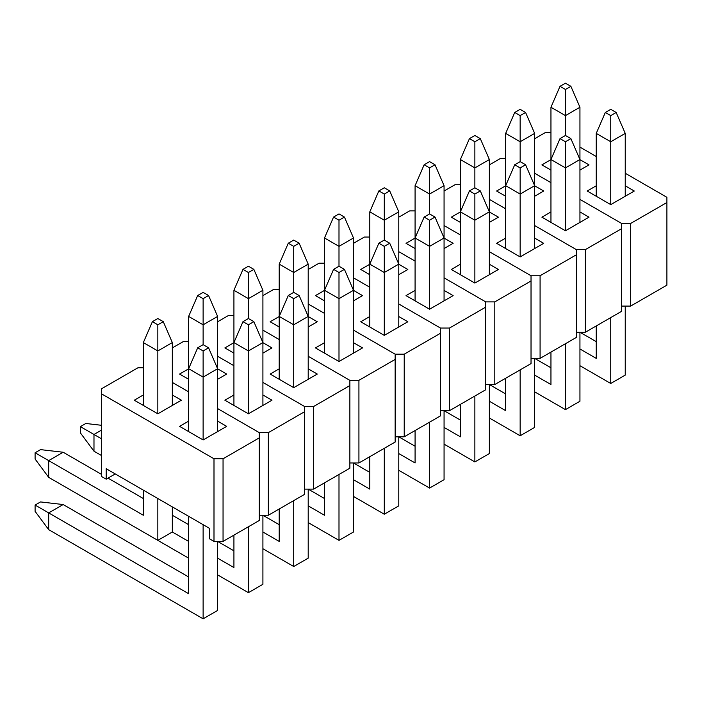 <?xml version="1.0" encoding="UTF-8"?>
<svg xmlns="http://www.w3.org/2000/svg" width="702" height="702" viewBox="0 0 702 702"><rect width="100%" height="100%" fill="white"/><g stroke="black" fill="none" stroke-linecap="round" stroke-linejoin="round"><path stroke-width="1.05" d="M621.612 223.447L579.94 199.394L621.612 223.447L579.94 199.394L621.612 223.447L630.668 223.447L630.668 306.081L666.9 285.161L666.9 202.527L630.668 223.447L621.612 223.447L621.612 228.677L585.38 249.596L585.38 332.23L621.612 311.311L621.612 228.677L585.38 249.596L576.316 249.596L534.652 225.544L576.316 249.596L534.652 225.544L576.316 249.596L585.38 249.596L585.38 332.23L576.316 332.23L585.38 332.23L621.612 311.311L621.612 223.447M550.956 182.66L534.652 173.245L550.956 182.66M534.652 138.733L545.524 132.45L550.956 132.45L545.524 132.45L534.652 138.733M579.94 147.095L596.244 156.511L579.94 147.095M625.236 173.245L666.9 197.297L666.9 202.527L630.668 223.447L630.668 306.081L621.612 306.081L630.668 306.081L666.9 285.161L666.9 197.297L625.236 173.245M541.9 164.873L550.956 170.103L541.9 164.873L550.956 159.644L541.9 164.873M579.94 170.103L589.004 164.873L579.94 159.644L589.004 164.873L579.94 170.103M587.188 191.023L610.74 204.624L634.292 191.023L625.236 185.793L634.292 191.023L610.74 204.624L587.188 191.023L596.244 185.793L587.188 191.023M505.668 208.81L489.364 199.394L505.668 208.81M489.364 164.873L500.228 158.599L505.668 158.599L500.228 158.599L489.364 164.873M496.612 191.023L505.668 196.253L496.612 191.023L505.668 185.793L496.612 191.023M534.652 196.253L543.708 191.023L534.652 185.793L543.708 191.023L534.652 196.253M541.9 217.172L565.452 230.774L589.004 217.172L579.94 211.943L589.004 217.172L565.452 230.774L541.9 217.172L550.956 211.943L541.9 217.172M531.028 275.746L489.364 251.685L531.028 275.746L489.364 251.685L531.028 275.746L540.084 275.746L540.084 358.371L576.316 337.451L576.316 254.826L540.084 275.746L531.028 275.746L531.028 280.975L494.796 301.895L494.796 384.52L531.028 363.601L531.028 280.975L494.796 301.895L485.74 301.895L444.068 277.834L485.74 301.895L444.068 277.834L485.74 301.895L494.796 301.895L494.796 384.52L485.74 384.52L494.796 384.52L531.028 363.601L531.028 275.746M460.38 234.951L444.068 225.544L460.38 234.951M444.068 191.023L454.94 184.749L460.38 184.749L454.94 184.749L444.068 191.023M576.316 337.451L540.084 358.371L531.028 358.371L540.084 358.371L540.084 275.746L576.316 254.826L576.316 249.596L576.316 337.451M451.316 217.172L460.38 222.402L451.316 217.172L460.38 211.943L451.316 217.172M489.364 222.402L498.42 217.172L489.364 211.943L498.42 217.172L489.364 222.402M496.612 243.322L520.156 256.914L543.708 243.322L534.652 238.092L543.708 243.322L520.156 256.914L496.612 243.322L505.668 238.092L496.612 243.322M415.084 261.1L398.78 251.685L415.084 261.1M398.78 217.172L409.652 210.898L415.084 210.898L409.652 210.898L398.78 217.172M406.028 243.322L415.084 248.552L406.028 243.322L415.084 238.092L406.028 243.322M444.068 248.552L453.132 243.322L444.068 238.092L453.132 243.322L444.068 248.552M451.316 269.471L474.868 283.064L498.42 269.471L489.364 264.242L498.42 269.471L474.868 283.064L451.316 269.471L460.38 264.242L451.316 269.471M440.452 328.045L398.78 303.984L440.452 328.045L398.78 303.984L440.452 328.045L449.508 328.045L449.508 410.67L485.74 389.75L485.74 307.125L449.508 328.045L440.452 328.045L440.452 333.274L404.22 354.185L404.22 436.82L440.452 415.9L440.452 333.274L404.22 354.185L395.156 354.185L353.492 330.133L395.156 354.185L353.492 330.133L395.156 354.185L404.22 354.185L404.22 436.82L395.156 436.82L404.22 436.82L440.452 415.9L440.452 328.045M369.796 287.25L353.492 277.834L369.796 287.25M353.492 243.322L364.364 237.048L369.796 237.048L364.364 237.048L353.492 243.322M485.74 389.75L449.508 410.67L440.452 410.67L449.508 410.67L449.508 328.045L485.74 307.125L485.74 301.895L485.74 389.75M360.74 269.471L369.796 274.701L360.74 269.471L369.796 264.242L360.74 269.471M398.78 274.701L407.836 269.471L398.78 264.242L407.836 269.471L398.78 274.701M406.028 295.621L429.58 309.213L453.132 295.621L444.068 290.391L453.132 295.621L429.58 309.213L406.028 295.621L415.084 290.391L406.028 295.621M324.508 313.399L308.204 303.984L324.508 313.399M308.204 269.471L319.068 263.197L324.508 263.197L319.068 263.197L308.204 269.471M315.444 295.621L324.508 300.851L315.444 295.621L324.508 290.391L315.444 295.621M353.492 300.851L362.548 295.621L353.492 290.391L362.548 295.621L353.492 300.851M360.74 321.762L384.292 335.363L407.836 321.762L398.78 316.532L407.836 321.762L384.292 335.363L360.74 321.762L369.796 316.532L360.74 321.762M349.868 380.335L308.204 356.283L349.868 380.335L308.204 356.283L349.868 380.335L358.924 380.335L358.924 462.969L395.156 442.049L395.156 359.415L358.924 380.335L349.868 380.335L349.868 385.565L313.636 406.484L313.636 489.118L349.868 468.199L349.868 385.565L313.636 406.484L304.58 406.484L262.908 382.432L304.58 406.484L262.908 382.432L304.58 406.484L313.636 406.484L313.636 489.118L304.58 489.118L313.636 489.118L349.868 468.199L349.868 380.335M279.212 339.549L262.908 330.133L279.212 339.549M262.908 295.621L273.78 289.338L279.212 289.338L273.78 289.338L262.908 295.621M395.156 442.049L358.924 462.969L349.868 462.969L358.924 462.969L358.924 380.335L395.156 359.415L395.156 354.185L395.156 442.049M270.156 321.762L279.212 326.992L270.156 321.762L279.212 316.532L270.156 321.762M308.204 326.992L317.26 321.762L308.204 316.532L317.26 321.762L308.204 326.992M315.444 347.911L338.996 361.512L362.548 347.911L353.492 342.681L362.548 347.911L338.996 361.512L315.444 347.911L324.508 342.681L315.444 347.911M233.924 365.698L217.62 356.283L233.924 365.698M217.62 321.762L228.492 315.488L233.924 315.488L228.492 315.488L217.62 321.762M224.868 347.911L233.924 353.141L224.868 347.911L233.924 342.681L224.868 347.911M262.908 353.141L271.972 347.911L262.908 342.681L271.972 347.911L262.908 353.141M270.156 374.061L293.708 387.662L317.26 374.061L308.204 368.831L317.26 374.061L293.708 387.662L270.156 374.061L279.212 368.831L270.156 374.061M259.284 432.634L217.62 408.582L259.284 432.634L217.62 408.582L259.284 432.634L268.348 432.634L268.348 515.259L304.58 494.348L304.58 411.714L268.348 432.634L259.284 432.634L259.284 437.864L223.052 458.783L223.052 541.409L259.284 520.489L259.284 437.864L223.052 458.783L213.996 458.783L101.676 393.936L101.676 476.561L106.204 479.176L101.676 476.561L101.676 388.706L137.908 367.787L143.34 367.787L137.908 367.787L101.676 388.706L101.676 393.936L213.996 458.783L223.052 458.783L223.052 541.409L213.996 541.409L213.996 458.783L213.996 541.409L209.468 538.794L213.996 541.409L223.052 541.409L259.284 520.489L259.284 432.634M188.636 391.839L172.332 382.432L188.636 391.839M172.332 347.911L183.196 341.637L188.636 341.637L183.196 341.637L172.332 347.911M304.58 494.348L268.348 515.259L259.284 515.259L268.348 515.259L268.348 432.634L304.58 411.714L304.58 406.484L304.58 494.348M179.58 374.061L188.636 379.291L179.58 374.061L188.636 368.831L179.58 374.061M217.62 379.291L226.676 374.061L217.62 368.831L226.676 374.061L217.62 379.291M224.868 400.21L248.42 413.803L271.972 400.21L262.908 394.98L271.972 400.21L248.42 413.803L224.868 400.21L233.924 394.98L224.868 400.21M115.26 473.947L106.204 479.176L106.204 468.717L209.468 528.334L209.468 538.794L209.468 528.334L106.204 468.717L106.204 479.176L115.26 473.947M134.284 400.21L157.836 413.803L181.388 400.21L172.332 394.98L181.388 400.21L157.836 413.803L134.284 400.21L143.34 394.98L134.284 400.21M179.58 426.36L203.124 439.952L226.676 426.36L217.62 421.13L226.676 426.36L203.124 439.952L179.58 426.36L188.636 421.13L179.58 426.36M565.452 89.461L570.884 86.328L565.452 83.187L560.012 86.328L565.452 89.461L560.012 86.328L550.956 107.248L565.452 115.611L565.452 135.486L560.012 138.619L565.452 141.76L570.884 138.619L565.452 135.486L560.012 138.619L550.956 159.538L550.956 107.248L565.452 115.611L565.452 135.486L570.884 138.619L579.94 159.538L579.94 107.248L565.452 115.611L565.452 89.461L570.884 86.328L579.94 107.248L579.94 159.538L565.452 167.91L565.452 230.774L565.452 141.76L560.012 138.619L550.956 159.538L550.956 107.248L560.012 86.328L565.452 83.187L570.884 86.328L579.94 107.248L565.452 115.611L565.452 89.461M610.74 115.611L616.172 112.478L610.74 109.336L605.308 112.478L610.74 115.611L605.308 112.478L596.244 133.398L610.74 141.76L610.74 204.624L610.74 115.611L616.172 112.478L625.236 133.398L610.74 141.76L610.74 115.611M625.236 375.114L625.236 306.081L625.236 375.114L610.74 383.476L625.236 375.114M625.236 196.253L625.236 133.398L625.236 196.253M610.74 317.585L610.74 383.476L579.94 365.698L610.74 383.476L610.74 317.585M596.244 341.637L579.94 332.23L596.244 341.637M579.94 348.964L596.244 358.38L596.244 325.947L596.244 358.38L579.94 348.964M596.244 196.253L596.244 133.398L610.74 141.76L625.236 133.398L616.172 112.478L610.74 109.336L605.308 112.478L596.244 133.398L596.244 196.253M520.156 115.611L525.596 112.478L520.156 109.336L514.724 112.478L520.156 115.611L514.724 112.478L505.668 133.398L520.156 141.76L520.156 161.635L514.724 164.768L520.156 167.91L525.596 164.768L520.156 161.635L514.724 164.768L505.668 185.688L505.668 133.398L520.156 141.76L520.156 161.635L525.596 164.768L534.652 185.688L534.652 133.398L520.156 141.76L520.156 115.611L525.596 112.478L534.652 133.398L534.652 185.688L520.156 194.059L520.156 256.914L520.156 167.91L514.724 164.768L505.668 185.688L505.668 133.398L514.724 112.478L520.156 109.336L525.596 112.478L534.652 133.398L520.156 141.76L520.156 115.611M474.868 141.76L480.3 138.619L474.868 135.486L469.436 138.619L474.868 141.76L469.436 138.619L460.38 159.538L474.868 167.91L474.868 187.785L469.436 190.918L474.868 194.059L480.3 190.918L474.868 187.785L469.436 190.918L460.38 211.837L460.38 159.538L474.868 167.91L474.868 187.785L480.3 190.918L489.364 211.837L489.364 159.538L474.868 167.91L474.868 141.76L480.3 138.619L489.364 159.538L489.364 211.837L474.868 220.209L474.868 283.064L474.868 194.059L469.436 190.918L460.38 211.837L460.38 159.538L469.436 138.619L474.868 135.486L480.3 138.619L489.364 159.538L474.868 167.91L474.868 141.76M429.58 167.91L435.012 164.768L429.58 161.635L424.14 164.768L429.58 167.91L424.14 164.768L415.084 185.688L429.58 194.059L429.58 213.926L424.14 217.067L429.58 220.209L435.012 217.067L429.58 213.926L424.14 217.067L415.084 237.987L415.084 185.688L429.58 194.059L429.58 213.926L435.012 217.067L444.068 237.987L444.068 185.688L429.58 194.059L429.58 167.91L435.012 164.768L444.068 185.688L444.068 237.987L429.58 246.349L429.58 309.213L429.58 220.209L424.14 217.067L415.084 237.987L415.084 185.688L424.14 164.768L429.58 161.635L435.012 164.768L444.068 185.688L429.58 194.059L429.58 167.91M384.292 194.059L389.724 190.918L384.292 187.785L378.852 190.918L384.292 194.059L378.852 190.918L369.796 211.837L384.292 220.209L384.292 240.075L378.852 243.217L384.292 246.349L389.724 243.217L384.292 240.075L378.852 243.217L369.796 264.136L369.796 211.837L384.292 220.209L384.292 240.075L389.724 243.217L398.78 264.136L398.78 211.837L384.292 220.209L384.292 194.059L389.724 190.918L398.78 211.837L398.78 264.136L384.292 272.499L384.292 335.363L384.292 246.349L378.852 243.217L369.796 264.136L369.796 211.837L378.852 190.918L384.292 187.785L389.724 190.918L398.78 211.837L384.292 220.209L384.292 194.059M338.996 220.209L344.436 217.067L338.996 213.926L333.564 217.067L338.996 220.209L333.564 217.067L324.508 237.987L338.996 246.349L338.996 266.225L333.564 269.366L338.996 272.499L344.436 269.366L338.996 266.225L333.564 269.366L324.508 290.286L324.508 237.987L338.996 246.349L338.996 266.225L344.436 269.366L353.492 290.286L353.492 237.987L338.996 246.349L338.996 220.209L344.436 217.067L353.492 237.987L353.492 290.286L338.996 298.648L338.996 361.512L338.996 272.499L333.564 269.366L324.508 290.286L324.508 237.987L333.564 217.067L338.996 213.926L344.436 217.067L353.492 237.987L338.996 246.349L338.996 220.209M293.708 246.349L299.14 243.217L293.708 240.075L288.276 243.217L293.708 246.349L288.276 243.217L279.212 264.136L293.708 272.499L293.708 292.374L288.276 295.516L293.708 298.648L299.14 295.516L293.708 292.374L288.276 295.516L279.212 316.426L279.212 264.136L293.708 272.499L293.708 292.374L299.14 295.516L308.204 316.426L308.204 264.136L293.708 272.499L293.708 246.349L299.14 243.217L308.204 264.136L308.204 316.426L293.708 324.798L293.708 387.662L293.708 298.648L288.276 295.516L279.212 316.426L279.212 264.136L288.276 243.217L293.708 240.075L299.14 243.217L308.204 264.136L293.708 272.499L293.708 246.349M248.42 272.499L253.852 269.366L248.42 266.225L242.98 269.366L248.42 272.499L242.98 269.366L233.924 290.286L248.42 298.648L248.42 318.524L242.98 321.656L248.42 324.798L253.852 321.656L248.42 318.524L242.98 321.656L233.924 342.576L233.924 290.286L248.42 298.648L248.42 318.524L253.852 321.656L262.908 342.576L262.908 290.286L248.42 298.648L248.42 272.499L253.852 269.366L262.908 290.286L262.908 342.576L248.42 350.947L248.42 413.803L248.42 324.798L242.98 321.656L233.924 342.576L233.924 290.286L242.98 269.366L248.42 266.225L253.852 269.366L262.908 290.286L248.42 298.648L248.42 272.499M203.124 298.648L208.564 295.516L203.124 292.374L197.692 295.516L203.124 298.648L197.692 295.516L188.636 316.426L203.124 324.798L203.124 344.673L197.692 347.806L203.124 350.947L208.564 347.806L203.124 344.673L197.692 347.806L188.636 368.725L188.636 316.426L203.124 324.798L203.124 344.673L208.564 347.806L217.62 368.725L217.62 316.426L203.124 324.798L203.124 298.648L208.564 295.516L217.62 316.426L217.62 368.725L203.124 377.097L203.124 439.952L203.124 350.947L197.692 347.806L188.636 368.725L188.636 316.426L197.692 295.516L203.124 292.374L208.564 295.516L217.62 316.426L203.124 324.798L203.124 298.648M101.676 455.642L93.98 451.202L93.98 434.468L101.676 438.908L80.388 426.623L85.828 423.481L101.676 425.315L85.828 423.481L80.388 426.623L80.388 432.897L80.388 426.623L93.98 434.468L101.676 430.019L93.98 434.468L93.98 451.202L101.676 455.642M80.388 432.897L93.98 451.202L80.388 432.897M157.836 324.798L163.268 321.656L157.836 318.524L152.404 321.656L157.836 324.798L152.404 321.656L143.34 342.576L157.836 350.947L157.836 413.803L157.836 324.798L163.268 321.656L172.332 342.576L157.836 350.947L157.836 324.798M172.332 532.002L172.332 506.897L172.332 532.002L157.836 540.364L172.332 532.002L188.636 541.409L172.332 532.002M172.332 405.44L172.332 342.576L172.332 405.44M157.836 498.525L157.836 540.364L48.684 477.351L48.684 460.617L143.34 515.259L143.34 490.163L143.34 515.259L35.1 452.772L40.532 449.631L63.18 452.246L48.684 460.617L35.1 452.772L35.1 459.047L35.1 452.772L40.532 449.631L63.18 452.246L101.676 474.473L63.18 452.246L48.684 460.617L48.684 477.351L157.836 540.364L157.836 498.525M143.34 498.525L108.02 478.132L143.34 498.525M143.34 405.44L143.34 342.576L157.836 350.947L172.332 342.576L163.268 321.656L157.836 318.524L152.404 321.656L143.34 342.576L143.34 405.44M35.1 459.047L48.684 477.351L35.1 459.047M579.94 401.254L579.94 332.23L579.94 401.254L565.452 409.626L579.94 401.254M579.94 222.402L579.94 159.538L579.94 222.402M565.452 343.734L565.452 409.626L534.652 391.848L565.452 409.626L565.452 343.734M550.956 367.787L534.652 358.38L550.956 367.787M534.652 375.114L550.956 384.52L550.956 352.097L550.956 384.52L534.652 375.114M550.956 222.402L550.956 159.538L565.452 167.91L565.452 141.76L570.884 138.619L579.94 159.538L565.452 167.91L550.956 159.538L550.956 222.402M534.652 427.404L534.652 358.371L534.652 427.404L520.156 435.775L534.652 427.404M534.652 248.552L534.652 185.688L534.652 248.552M520.156 369.875L520.156 435.775L489.364 417.997L520.156 435.775L520.156 369.875M505.668 393.936L489.364 384.52L505.668 393.936M489.364 401.254L505.668 410.67L505.668 378.246L505.668 410.67L489.364 401.254M505.668 248.552L505.668 185.688L520.156 194.059L520.156 167.91L525.596 164.768L534.652 185.688L520.156 194.059L505.668 185.688L505.668 248.552M489.364 453.553L489.364 384.52L489.364 453.553L474.868 461.925L489.364 453.553M489.364 274.701L489.364 211.837L489.364 274.701M474.868 396.025L474.868 461.925L444.068 444.138L474.868 461.925L474.868 396.025M460.38 420.086L444.068 410.67L460.38 420.086M444.068 427.404L460.38 436.82L460.38 404.396L460.38 436.82L444.068 427.404M460.38 274.701L460.38 211.837L474.868 220.209L474.868 194.059L480.3 190.918L489.364 211.837L474.868 220.209L460.38 211.837L460.38 274.701M444.068 479.703L444.068 410.67L444.068 479.703L429.58 488.074L444.068 479.703M444.068 300.851L444.068 237.987L444.068 300.851M429.58 422.174L429.58 488.074L398.78 470.287L429.58 488.074L429.58 422.174M415.084 446.235L398.78 436.82L415.084 446.235M398.78 453.553L415.084 462.969L415.084 430.545L415.084 462.969L398.78 453.553M415.084 300.851L415.084 237.987L429.58 246.349L429.58 220.209L435.012 217.067L444.068 237.987L429.58 246.349L415.084 237.987L415.084 300.851M398.78 505.852L398.78 436.82L398.78 505.852L384.292 514.215L398.78 505.852M398.78 326.992L398.78 264.136L398.78 326.992M384.292 448.324L384.292 514.215L353.492 496.437L384.292 514.215L384.292 448.324M369.796 472.385L353.492 462.969L369.796 472.385M353.492 479.703L369.796 489.118L369.796 456.695L369.796 489.118L353.492 479.703M369.796 326.992L369.796 264.136L384.292 272.499L384.292 246.349L389.724 243.217L398.78 264.136L384.292 272.499L369.796 264.136L369.796 326.992M353.492 532.002L353.492 462.969L353.492 532.002L338.996 540.364L353.492 532.002M353.492 353.141L353.492 290.286L353.492 353.141M338.996 474.473L338.996 540.364L308.204 522.586L338.996 540.364L338.996 474.473M324.508 498.525L308.204 489.118L324.508 498.525M308.204 505.852L324.508 515.268L324.508 482.836L324.508 515.268L308.204 505.852M324.508 353.141L324.508 290.286L338.996 298.648L338.996 272.499L344.436 269.366L353.492 290.286L338.996 298.648L324.508 290.286L324.508 353.141M308.204 558.151L308.204 489.118L308.204 558.151L293.708 566.514L308.204 558.151M308.204 379.291L308.204 316.426L308.204 379.291M293.708 500.623L293.708 566.514L262.908 548.736L293.708 566.514L293.708 500.623M279.212 524.675L262.908 515.268L279.212 524.675M262.908 532.002L279.212 541.409L279.212 508.985L279.212 541.409L262.908 532.002M279.212 379.291L279.212 316.426L293.708 324.798L293.708 298.648L299.14 295.516L308.204 316.426L293.708 324.798L279.212 316.426L279.212 379.291M262.908 584.292L262.908 515.259L262.908 584.292L248.42 592.663L262.908 584.292M262.908 405.44L262.908 342.576L262.908 405.44M248.42 526.772L248.42 592.663L217.62 574.885L248.42 592.663L248.42 526.772M188.636 558.151L93.98 503.501L188.636 558.151M233.924 550.824L217.62 541.409L233.924 550.824M188.636 524.675L172.332 515.268L188.636 524.675M217.62 558.151L233.924 567.558L233.924 535.135L233.924 567.558L217.62 558.151M233.924 405.44L233.924 342.576L248.42 350.947L248.42 324.798L253.852 321.656L262.908 342.576L248.42 350.947L233.924 342.576L233.924 405.44M217.62 610.442L217.62 541.409L217.62 610.442L203.124 618.813L217.62 610.442M217.62 431.59L217.62 368.725L217.62 431.59M203.124 524.675L203.124 618.813L48.684 529.65L48.684 512.908L188.636 593.708L188.636 516.312L188.636 593.708L35.1 505.063L40.532 501.93L63.18 504.545L48.684 512.908L35.1 505.063L35.1 511.346L35.1 505.063L40.532 501.93L63.18 504.545L188.636 576.974L63.18 504.545L48.684 512.908L48.684 529.65L203.124 618.813L203.124 524.675M188.636 431.59L188.636 368.725L203.124 377.097L203.124 350.947L208.564 347.806L217.62 368.725L203.124 377.097L188.636 368.725L188.636 431.59M35.1 511.346L48.684 529.65L35.1 511.346"/></g></svg>
